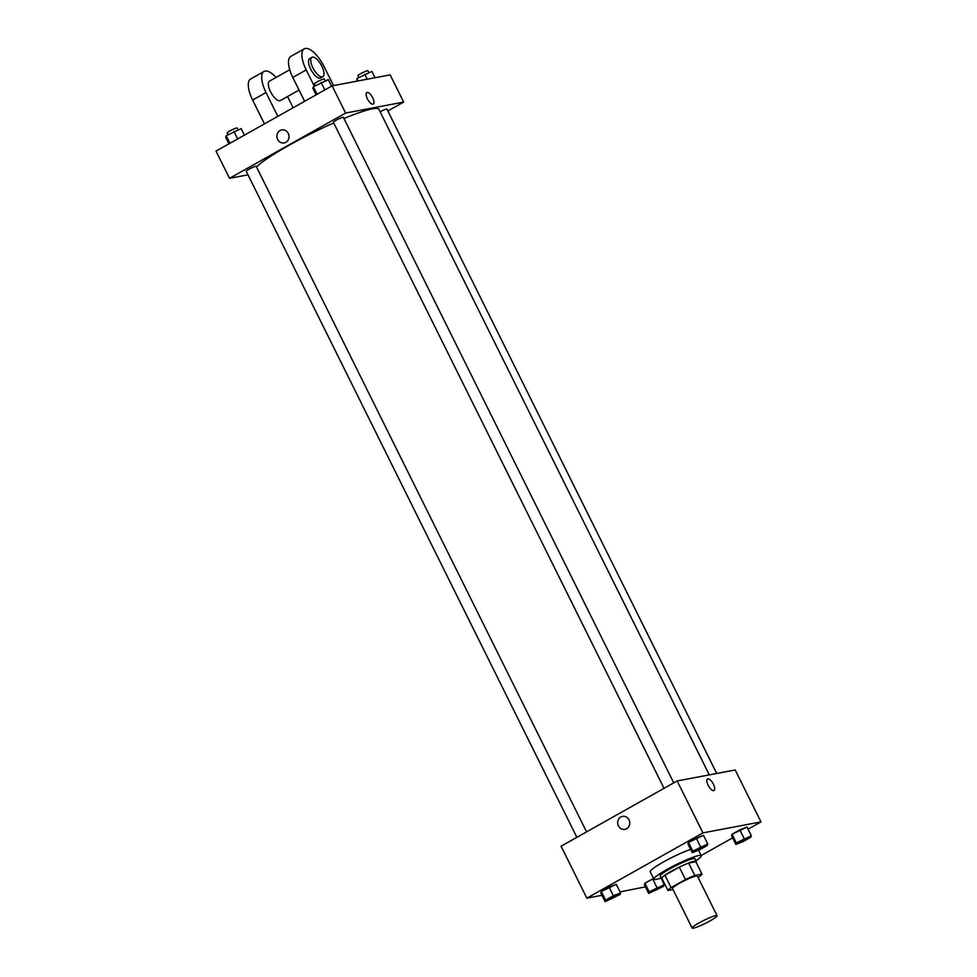 <?xml version="1.0" encoding="UTF-8"?>
<svg xmlns="http://www.w3.org/2000/svg" width="977" height="977" viewBox="0 0 977 977"><rect width="100%" height="100%" fill="white"/><g stroke="black" fill="none" stroke-linecap="round" stroke-linejoin="round"><path stroke-width="1.47" d="M693.45 928.15A13.91 1.673 -26.4 0 1 692.156 928.065A13.91 1.673 -26.4 0 1 703.867 920.383A13.91 1.673 -26.4 0 1 717.069 915.693A13.91 1.673 -26.4 0 1 707.849 922.105A13.91 1.673 -26.4 0 1 693.45 928.15M692.156 928.065L672.506 888.484A13.91 1.673 -26.4 0 1 684.23 880.802A13.91 1.673 -26.4 0 1 697.431 876.113L717.069 915.693M698.079 877.419L698.873 876.98A18.954 2.272 -26.4 0 0 701.962 874.085L694.769 875.453A18.954 2.272 -26.4 0 0 685.475 879.52L671.077 887.617A18.954 2.272 -26.4 0 0 667.975 890.511L673.043 889.546M685.475 879.52L679.333 867.149L664.934 875.245L671.077 887.617M664.934 875.245A18.954 2.272 -26.4 0 0 661.832 878.14L667.975 890.511M679.333 867.149A18.954 2.272 -26.4 0 1 688.626 863.082L694.769 875.453M701.962 874.085L695.819 861.714L688.626 863.082M695.99 862.056A19.467 2.333 153.6 0 0 696.271 861.274A19.467 2.333 153.6 0 0 671.016 871.411A19.467 2.333 153.6 0 0 661.392 878.592A19.467 2.333 153.6 0 0 662.174 878.836M661.392 878.592L660.159 876.113A19.467 2.333 -26.4 0 1 669.795 868.932A19.467 2.333 -26.4 0 1 695.038 858.795L696.271 861.274M664.152 884.722L649.204 891.867L648.679 893.418L663.639 886.261L664.152 884.722L661.124 878.042A26.428 3.175 -26.4 0 1 656.385 879.373A26.428 3.175 -26.4 0 1 653.931 879.202A26.428 3.175 -26.4 0 1 676.194 864.608A26.428 3.175 -26.4 0 1 701.266 855.705A26.428 3.175 -26.4 0 1 696.003 860.713M653.931 879.202L650.242 871.789A26.428 3.175 -26.4 0 1 664.165 861.567A26.428 3.175 -26.4 0 1 690.641 849.379M707.751 843.969L703.452 835.311L688.492 842.467L687.979 844.006L692.278 852.665L699.495 849.856L707.226 845.508L707.751 843.969L692.791 851.126L692.278 852.665M751.313 835.726L747.014 827.067L732.066 834.224L731.553 835.762L735.852 844.421L743.07 841.612L750.8 837.265L751.313 835.726L736.365 842.882L735.852 844.421M748.064 829.18L760.985 821.913L702.952 832.892L586.847 898.156L601.954 895.298M620.041 891.867L645.431 886.86M701.181 855.522L732.603 837.875M620.578 892.966L616.279 884.307L601.331 891.464L600.818 893.002L605.117 901.661L620.065 894.505L620.578 892.966L613.361 895.775L605.63 900.122L605.117 901.661M656.935 887.531L652.636 878.873L653.576 878.506L644.905 883.22L644.393 884.759L648.679 893.418M760.985 821.913L735.205 769.974L677.159 780.953L561.067 846.204L586.847 898.156M677.159 780.953L702.952 832.892M624.95 829.339L624.95 829.351A6.607 6.033 79.3 0 1 618.417 825.834A6.607 6.033 79.3 0 1 622.483 816.357A6.607 6.033 79.3 0 1 629.64 821.73A6.607 6.033 79.3 0 1 618.417 825.834A6.607 6.033 79.3 0 1 622.496 816.357L622.483 816.357M713.698 790.613A6.607 2.577 -119.3 0 1 708.325 785.618A6.607 2.577 -119.3 0 1 707.543 778.974A6.607 2.577 -119.3 0 1 713.027 783.469A6.607 2.577 -119.3 0 1 714.016 790.491A6.607 2.577 -119.3 0 1 713.698 790.613M707.543 778.974A6.607 2.577 -119.3 0 1 713.027 783.469A6.607 2.577 -119.3 0 1 714.016 790.491M256.511 166.969A69.55 8.353 -26.4 0 1 333.707 122.907M343.941 118.51A69.55 8.353 -26.4 0 1 378.881 109.277L709.29 774.871M664.018 788.341L333.401 122.308A5.569 0.672 -26.4 0 1 338.091 119.231A5.569 0.672 -26.4 0 1 343.367 117.35L673.739 782.87M576.857 837.326L246.241 171.293A5.569 0.672 -26.4 0 1 250.93 168.227A5.569 0.672 -26.4 0 1 256.206 166.346L586.579 831.867M380.126 111.781A5.569 0.672 -26.4 0 1 386.941 109.106L716.727 773.466M332.119 85.854L390.153 74.875L403.66 102.084L387.857 110.963L403.66 102.084L345.626 113.063L229.522 178.315L247.987 174.822L229.522 178.315L216.015 151.105L332.119 85.854L345.626 113.063L229.522 178.315M651.439 891.549A5.569 0.672 -26.4 0 1 651.439 891.537A5.569 0.672 -26.4 0 1 656.117 888.472A5.569 0.672 -26.4 0 1 661.405 886.591A5.569 0.672 -26.4 0 1 661.405 886.603A5.569 0.672 -26.4 0 1 657.716 889.18A5.569 0.672 -26.4 0 1 651.964 891.598A5.569 0.672 -26.4 0 1 651.451 891.561A5.569 0.672 -26.4 0 1 656.129 888.484A5.569 0.672 -26.4 0 1 661.417 886.615L661.405 886.591M652.636 878.873L644.905 883.22L649.204 891.867M644.905 883.22L644.393 884.759M738.6 842.553L738.6 842.553A5.569 0.672 -26.4 0 1 743.289 839.475A5.569 0.672 -26.4 0 1 748.565 837.607L748.565 837.607A5.569 0.672 -26.4 0 1 744.889 840.183A5.569 0.672 -26.4 0 1 739.125 842.601A5.569 0.672 -26.4 0 1 738.612 842.565A5.569 0.672 -26.4 0 1 743.302 839.499A5.569 0.672 -26.4 0 1 748.577 837.619L748.577 837.619M747.014 827.067L739.809 829.876L744.108 838.535M739.809 829.876L732.066 834.224L736.365 842.882M732.066 834.224L731.553 835.762M607.865 899.78L607.877 899.805A5.569 0.672 -26.4 0 1 607.865 899.78A5.569 0.672 -26.4 0 1 612.555 896.715A5.569 0.672 -26.4 0 1 617.83 894.834A5.569 0.672 -26.4 0 1 617.83 894.847A5.569 0.672 -26.4 0 1 614.142 897.423A5.569 0.672 -26.4 0 1 608.39 899.841A5.569 0.672 -26.4 0 1 607.877 899.805A5.569 0.672 -26.4 0 1 612.555 896.727A5.569 0.672 -26.4 0 1 617.843 894.859L617.83 894.834M616.279 884.307L609.074 887.116L613.361 895.775M609.074 887.116L601.331 891.464L605.63 900.122M601.331 891.464L600.818 893.002M695.026 850.796L695.038 850.808A5.569 0.672 -26.4 0 1 695.026 850.796A5.569 0.672 -26.4 0 1 699.715 847.718A5.569 0.672 -26.4 0 1 704.991 845.85A5.569 0.672 -26.4 0 1 705.003 845.85A5.569 0.672 -26.4 0 1 701.315 848.427A5.569 0.672 -26.4 0 1 695.551 850.845A5.569 0.672 -26.4 0 1 695.038 850.808A5.569 0.672 -26.4 0 1 699.727 847.743A5.569 0.672 -26.4 0 1 705.003 845.862L704.991 845.85M703.452 835.311L696.235 838.119L700.533 846.778M696.235 838.119L688.492 842.467L692.791 851.126M688.492 842.467L687.979 844.006M375.046 77.733L371.883 71.37L356.935 78.526L356.959 81.152M364.677 74.179L367.181 79.222M356.935 78.526L358.132 80.932M358.815 77.476L357.936 75.718A5.569 0.672 -26.4 0 1 362.626 72.64A5.569 0.672 -26.4 0 1 367.914 70.771L368.805 72.567M244.397 135.156L241.148 128.61L226.2 135.754L225.687 137.305L228.936 143.851M233.93 131.406L237.667 138.942M226.2 135.754L229.937 143.289M228.081 134.704L227.201 132.957A5.569 0.672 -26.4 0 1 231.891 129.88A5.569 0.672 -26.4 0 1 237.167 127.999L238.07 129.807M331.569 86.159L328.321 79.613L313.361 86.77L312.848 88.309L316.096 94.854M321.103 82.422L324.84 89.945M313.361 86.77L317.098 94.293M315.241 85.72L314.374 83.961A5.569 0.672 -26.4 0 1 319.052 80.883A5.569 0.672 -26.4 0 1 324.34 79.015L325.231 80.81M373.275 104.063A6.607 2.577 60.7 0 0 372.689 97.798A6.607 2.577 -119.3 0 1 373.275 104.063A6.607 2.577 -119.3 0 1 367.792 99.569A6.607 2.577 -119.3 0 1 366.802 92.546A6.607 2.577 -119.3 0 1 372.689 97.798A6.607 2.577 60.7 0 0 366.79 92.546M403.66 102.084L345.626 113.063M281.742 129.929A6.607 6.033 -100.7 0 0 280.057 130.539A6.607 6.033 79.3 0 1 288.899 135.302A6.607 6.033 79.3 0 1 277.285 138.49A6.607 6.033 79.3 0 1 280.057 130.539A6.607 6.033 -100.7 0 0 284.197 142.911M289.729 69.77L269.505 81.14A11.126 4.348 60.7 0 0 271.166 92.962A11.126 4.348 60.7 0 0 280.399 100.533L299.06 90.055M277.847 116.361L266.025 92.522A22.251 8.683 -119.3 0 1 264.046 71.443A22.251 8.683 -119.3 0 1 276.051 77.452M293.124 107.775L287.543 96.528M333.511 85.585L324.071 66.558A22.251 8.683 60.7 0 0 304.238 48.85L290.841 56.385A22.251 8.683 60.7 0 0 292.819 77.464L304.641 101.29M264.046 71.443L250.649 78.966A22.251 8.683 60.7 0 0 252.628 100.057L264.449 123.884M311.919 57.301L309.685 58.547A11.126 4.348 60.7 0 0 311.004 69.733A11.126 4.348 60.7 0 0 320.053 78.148A11.126 4.348 60.7 0 0 320.59 77.952L322.825 76.694A11.126 4.348 -119.3 0 1 322.288 76.89A11.126 4.348 -119.3 0 1 313.238 68.488A11.126 4.348 -119.3 0 1 311.919 57.301A11.126 4.348 -119.3 0 1 321.152 64.873A11.126 4.348 -119.3 0 1 322.825 76.694M304.238 48.85A22.251 8.683 60.7 0 0 306.216 69.941L314.301 86.245M266.025 92.522L252.628 100.057M306.216 69.941L292.819 77.464M698.555 850.222L701.266 855.705"/></g></svg>
